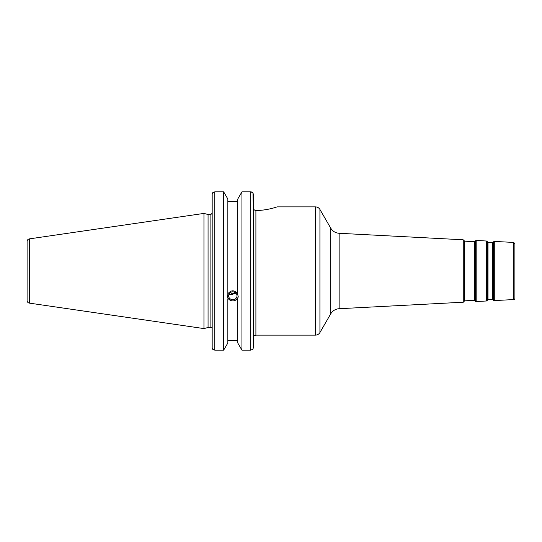 <?xml version="1.0" encoding="UTF-8"?>
<svg xmlns="http://www.w3.org/2000/svg" width="542" height="542" viewBox="0 0 542 542"><rect width="100%" height="100%" fill="white"/><g stroke="black" fill="none" stroke-linecap="round" stroke-linejoin="round"><path stroke-width="0.81" d="M319.929 332.544L319.929 209.456L330.701 228.114L330.701 313.886L319.929 332.544A5.183 5.183 0 0 1 315.437 335.132L255.905 335.132L255.905 210.479C267.308 210.54 277.362 206.753 277.131 206.868C277.362 206.753 267.308 210.54 255.905 210.479C254.306 210.282 253.439 209.368 253.317 207.742L252.945 192.81L250.722 191.854L241.942 191.854L250.722 191.854L250.722 350.146L252.945 349.19L253.317 347.801L253.317 194.199L252.945 192.81M330.701 313.886A10.366 10.366 0 0 1 339.136 308.716L339.136 233.284C335.451 232.985 332.639 231.265 330.701 228.114M513.674 299.57A1.294 1.294 0 0 0 514.9 298.276L514.9 243.724L513.674 242.43L513.674 299.57L494.284 300.586A1.037 1.037 0 0 1 493.362 300.112L493.362 241.888L493.362 300.112M487.563 299.895A0.515 0.515 0 0 1 487.996 299.618L487.996 242.382L487.563 242.105L487.292 300.431A1.037 1.037 0 0 1 486.425 300.993L476.174 301.535A1.037 1.037 0 0 1 475.253 301.061L475.253 240.939L475.253 301.061M487.996 242.382L492.576 242.626L492.576 299.374A0.515 0.515 0 0 1 493.037 299.611M474.921 241.441L474.46 241.678L474.46 300.322A0.515 0.515 0 0 1 474.921 300.559M464.711 241.163L464.277 240.878L464.277 301.122A0.515 0.515 0 0 1 464.711 300.837L464.711 241.163L474.46 241.678M464.277 301.122L463.999 301.65A1.037 1.037 0 0 1 463.132 302.219L339.136 308.716M253.317 335.783C254.266 335.783 254.266 335.783 253.317 335.783M253.317 337.077L253.317 347.801M228.981 294.137L231.095 294.719L235.953 293.161M228.602 295.769A4.2 3.95 0 0 1 232.803 291.826A4.2 3.95 0 0 1 237.003 295.769A4.2 3.95 0 0 1 232.803 299.719A4.2 3.95 0 0 1 228.602 295.769M234.706 292.253L232.803 293.94L230.228 292.653M227.396 296.352A5.44 5.115 180 0 0 238.209 296.352M250.722 350.146L241.942 350.146L241.942 191.854L237.762 199.022L237.762 294.557L238.243 296.948L237.762 298.032C234.456 301.914 231.149 301.914 227.843 298.032L227.362 296.948L227.843 294.557L227.843 199.022L223.663 191.854L223.663 350.146L214.767 350.146L214.767 191.854L212.552 192.81L212.179 194.199L212.179 347.801L212.552 349.19L214.767 350.146M227.843 293.839C231.149 289.814 234.456 289.814 237.762 293.839M227.843 298.75L227.843 342.978L223.663 350.146M237.762 201.211L227.843 201.211M210.885 327.49L208.06 327.49L208.06 214.51L210.885 214.51L210.885 327.49A1.294 1.294 0 0 1 212.179 328.784M250.77 191.854L251.664 191.99M252.044 192.132L252.525 192.41M223.663 191.854L214.767 191.854L223.663 191.854M29.315 303.12A2.588 2.588 0 0 1 27.1 300.559L27.1 241.441C27.208 240.038 27.947 239.185 29.315 238.88L203.955 213.412L203.955 328.587L29.315 303.12L29.315 238.88M237.762 298.75L237.762 342.978L241.942 350.146M227.843 340.789L237.762 340.789M277.131 206.868L315.437 206.868L315.437 335.132M463.999 301.65L463.999 240.35L463.132 239.781L463.132 302.219M494.284 300.586L494.284 241.414L493.362 241.888M487.292 300.431L487.292 241.569L486.425 241.007L486.425 300.993M476.174 301.535L476.174 240.465L475.253 240.939M319.929 209.456C318.892 207.796 317.395 206.929 315.437 206.868M463.132 239.781L339.136 233.284M513.674 242.43L494.284 241.414M492.576 299.374L487.996 299.618M487.563 242.105L487.292 241.569M492.576 242.626L493.037 242.389M474.46 300.322L464.711 300.837M464.277 240.878L463.999 240.35M486.425 241.007L476.174 240.465M255.905 335.132L254.191 335.783M210.885 214.51L212.179 213.216M208.06 214.51L203.955 213.412M208.06 327.49L203.955 328.587"/></g></svg>
